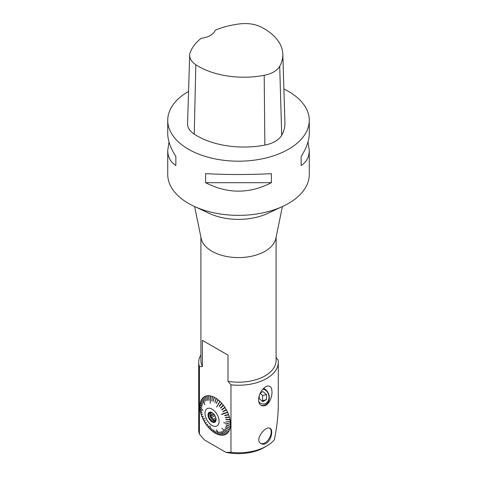 <?xml version="1.0" encoding="UTF-8"?>
<svg xmlns="http://www.w3.org/2000/svg" width="477" height="477" viewBox="0 0 477 477"><rect width="100%" height="100%" fill="white"/><g stroke="black" fill="none" stroke-linecap="round" stroke-linejoin="round"><path stroke-width="0.72" d="M230.969 384.826L230.969 452.369L225.883 452.321L204.52 439.991L199.434 434.165L199.434 366.616L202.403 366.545L202.403 340.363L228 355.138L228 381.32L230.969 384.826A39.788 22.968 180 0 0 278.288 362.27A39.788 22.968 180 0 0 278.097 360.034L276.094 357.458M203.148 418.562L202.886 418.848A21.65 12.497 -120 0 0 203.959 420.976L205.027 420.517L205.188 420.803L204.12 421.263A21.65 12.497 -120 0 0 205.354 423.308L206.136 422.383L206.32 422.658L205.533 423.588A21.65 12.497 -120 0 0 206.899 425.52L207.37 424.154L207.573 424.411L207.096 425.782A21.65 12.497 -120 0 0 208.574 427.571L208.711 425.794L208.789 427.809A21.65 12.497 -120 0 0 210.357 429.437L209.999 425.973L210.584 429.646A21.65 12.497 -120 0 0 212.217 431.077L211.621 428.602L212.45 431.262A21.65 12.497 -120 0 0 214.125 432.472L213.141 429.723L214.358 432.621A21.65 12.497 -120 0 0 216.045 433.599L214.68 430.624L216.278 433.718A21.65 12.497 -120 0 0 217.953 434.44L216.439 431.381L218.186 434.523A21.65 12.497 -120 0 0 219.819 434.982L216.403 429.753L220.04 435.024A21.65 12.497 -120 0 0 221.614 435.215L219.342 431.935L221.823 435.221A21.65 12.497 -120 0 0 223.302 435.137L220.684 431.84L223.504 435.107A21.65 12.497 -120 0 0 224.87 434.75L221.739 431.566L225.049 434.678A21.65 12.497 -120 0 0 226.283 434.058L222.866 431.011L226.438 433.951A21.65 12.497 -120 0 0 227.517 433.068L221.763 428.352L227.654 432.931A21.65 12.497 -120 0 0 228.561 431.81L224.697 429.222L228.674 431.637A21.65 12.497 -120 0 0 229.389 430.284L225.448 427.809L229.479 430.087A21.65 12.497 -120 0 0 229.997 428.531L225.907 426.378L230.057 428.304A21.65 12.497 -120 0 0 230.373 426.569L226.181 424.792L230.403 426.319A21.65 12.497 -120 0 0 230.51 424.435L230.069 424.053M229.95 426.158L230.373 426.569M229.592 428.09L229.997 428.531M229.002 429.819L229.389 430.284M228.191 431.315L228.561 431.81M227.517 433.068L227.171 432.556M223.027 430.91L226.283 434.058M224.87 434.75L224.607 434.225M223.302 435.137L223.093 434.63M221.614 435.215L221.453 434.726M219.819 434.982L219.706 434.511M217.953 434.44L217.888 433.987M216.045 433.599L216.021 433.158M214.125 432.472L214.149 432.037M212.217 431.077L212.295 430.636M210.357 429.437L210.518 429.056M207.239 425.365L206.899 425.52M205.778 423.302L205.354 423.308M204.12 421.263L204.293 420.833M200.274 406.976L199.893 406.756A21.65 12.497 -120 0 0 200 408.765L201.872 410.757L200.03 409.051A21.65 12.497 -120 0 0 200.346 411.15L202.147 412.659L200.406 411.442A21.65 12.497 -120 0 0 200.924 413.601L202.606 414.62L201.014 413.899A21.65 12.497 -120 0 0 201.729 416.081L203.363 416.904L201.843 416.385A21.65 12.497 -120 0 0 202.749 418.55L204.997 418.895L202.886 418.848M201.843 416.385L202.182 416.236M201.014 413.899L201.401 413.887M200.406 411.442L202.147 412.671M200.03 409.051L200.429 409.224M203.071 398.45L202.749 397.991A21.65 12.497 -120 0 0 201.843 399.112L203.363 403.053L201.729 399.285A21.65 12.497 -120 0 0 201.014 400.638L202.606 404.466L200.924 400.835A21.65 12.497 -120 0 0 200.406 402.391L202.147 405.897L200.346 402.618A21.65 12.497 -120 0 0 200.03 404.353L201.902 407.233L200 404.603A21.65 12.497 -120 0 0 199.893 406.487L202.952 410.435L199.893 406.756M200 404.603L200.364 404.866M200.346 402.618L200.698 402.928M200.924 400.835L201.27 401.193M201.729 399.285L202.069 399.696M210.554 396.47L210.357 395.898A21.65 12.497 -120 0 0 208.789 395.707L208.926 400.346L208.574 395.701A21.65 12.497 -120 0 0 207.096 395.785L207.573 400.406L206.899 395.815A21.65 12.497 -120 0 0 205.533 396.172L206.32 400.716L205.354 396.244A21.65 12.497 -120 0 0 204.12 396.864L205.188 401.264L203.959 396.971A21.65 12.497 -120 0 0 202.886 397.854L204.86 404.752L202.749 397.991M203.959 396.971L204.275 397.49M205.354 396.244L205.641 396.786M206.899 395.815L207.155 396.375M208.574 395.701L208.807 396.268M219.837 401.825L219.819 401.276A21.65 12.497 -120 0 0 218.186 399.845L216.206 403.488L217.953 399.66A21.65 12.497 -120 0 0 216.278 398.45L214.912 402.558L216.045 398.301A21.65 12.497 -120 0 0 215.199 397.782A21.65 12.497 -120 0 0 214.358 397.323L213.141 401.533L214.125 397.204A21.65 12.497 -120 0 0 212.45 396.482L211.848 400.978L212.217 396.399A21.65 12.497 -120 0 0 210.584 395.94L210.22 403.345L210.357 395.898M212.217 396.399L212.384 396.971M214.125 397.204L214.256 397.776M216.045 398.301L216.141 398.867M217.953 399.66L218.013 400.221M230.51 424.435L223.671 422.67L230.51 424.166A21.65 12.497 -120 0 0 230.403 422.157L226.181 421.519L230.373 421.871A21.65 12.497 -120 0 0 230.057 419.772L225.907 419.617L225.854 419.319L229.997 419.48A21.65 12.497 -120 0 0 229.479 417.321L225.448 417.655L225.365 417.357L229.389 417.023A21.65 12.497 -120 0 0 228.674 414.841L224.81 415.676L224.697 415.372L228.561 414.537A21.65 12.497 -120 0 0 227.654 412.372L221.763 414.507L221.626 414.209L227.517 412.074A21.65 12.497 -120 0 0 226.438 409.946L223.027 411.758L222.866 411.472L226.283 409.66A21.65 12.497 -120 0 0 225.049 407.614L221.918 409.892L221.739 409.618L224.87 407.334A21.65 12.497 -120 0 0 223.504 405.402L220.684 408.121L220.487 407.865L223.302 405.14A21.65 12.497 -120 0 0 221.823 403.351L219.342 406.482L219.134 406.243L221.614 403.113A21.65 12.497 -120 0 0 220.04 401.485L216.624 407.131L219.819 401.276M221.614 403.113L221.59 403.643M223.302 405.14L223.242 405.653M224.87 407.334L224.756 407.823M225.967 409.826L226.438 409.946M227.654 412.372L227.177 412.194M228.197 414.614L228.674 414.841M229.008 417.053L229.479 417.321M229.598 419.462L230.057 419.772M229.95 421.805L230.403 422.157M195.868 207.113L209.23 213.374A46.442 26.813 0 0 0 267.77 213.374L281.132 207.113M194.61 206.553L201.169 238.452A37.594 21.703 0 0 0 211.919 251.242A37.594 21.703 0 0 0 250.813 256.399A37.594 21.703 0 0 0 275.831 238.452L282.39 206.553M307.987 142.003L309.263 150.344L309.263 174.504A70.763 40.855 180 0 1 238.5 215.36A70.763 40.855 180 0 1 167.737 174.504L167.737 150.344L169.013 142.003M283.893 88.99A70.763 40.855 180 0 1 288.537 91.447A70.763 40.855 180 0 1 309.263 120.335A70.763 40.855 180 0 1 238.5 161.19A70.763 40.855 180 0 1 167.737 120.335A70.763 40.855 180 0 1 188.558 91.387M205.593 182.685L205.593 173.658C227.529 174.797 249.471 174.797 271.407 173.658L271.407 182.685C249.471 193.954 227.529 193.954 205.593 182.685L271.407 182.685M309.263 150.344C309.209 157.028 306.508 162.085 301.148 165.513L301.148 156.486C306.508 148.007 309.209 140.399 309.263 133.661L309.263 120.335M167.737 120.335L167.737 133.661C167.791 140.399 170.492 148.007 175.852 156.486L175.852 165.513C170.492 162.085 167.791 157.028 167.737 150.344M282.819 54.193L284.93 122.786A66.339 38.303 180 0 1 281.71 135.265A26.539 15.324 180 0 1 264.86 145.08A66.339 38.303 180 0 1 194.24 134.156A26.539 15.324 180 0 1 187.568 123.716L189.679 55.129A24.428 14.101 180 0 1 190.21 52.434A64.228 37.081 180 0 1 201.187 38.279A17.691 10.214 180 0 0 215.21 30.2A64.228 37.081 180 0 1 240.116 23.85A24.428 14.101 180 0 1 261.241 27.117A64.228 37.081 180 0 1 282.819 54.193A64.228 37.081 180 0 1 279.707 66.279A24.428 14.101 180 0 1 264.192 75.312A64.228 37.081 180 0 1 195.82 64.735A24.428 14.101 180 0 1 189.679 55.129M301.148 156.486L301.148 165.513M175.852 165.513L175.852 156.486M266.631 443.067C264.64 444.367 262.797 444.558 261.11 443.64C253.776 440.038 265.79 425.228 270.185 428.376C273.202 429.699 271.586 439.746 266.631 443.067M260.788 443.437A8.878 5.128 120 0 0 264.938 442.853A8.878 5.128 120 0 0 265.564 442.453A8.878 5.128 120 0 0 270.745 435.018A8.878 5.128 120 0 0 269.791 428.197M199.434 366.616A39.788 22.968 180 0 1 198.712 362.27A39.788 22.968 180 0 1 200.191 356.069L200.96 355.144M198.712 362.27L198.712 429.813A39.788 22.968 0 0 0 199.434 434.165M200.906 237.176L200.924 359.604M200.906 359.759L200.906 360.481A37.594 21.703 0 0 0 202.403 366.545M228 355.138L202.403 340.363M228 381.32A37.594 21.703 0 0 0 276.094 360.481L276.094 237.176M200.954 359.127L200.972 358.668M271.872 390.752C272.623 395.367 269.755 404.651 264.353 405.778C255.38 407.131 257.669 391.355 265.999 386.608L267.555 385.976C270.22 385.75 271.657 387.342 271.872 390.752M230.969 452.369A39.788 22.968 0 0 0 266.631 446.055A39.788 22.968 0 0 0 274.376 439.746C276.958 426.897 278.264 415.073 278.288 404.281L278.288 362.27M266.631 446.055L264.133 447.504A36.246 20.928 180 0 1 225.883 452.321M261.867 405.694A8.848 7.113 77 0 0 263.387 405.551L264.073 405.39A8.848 7.113 77 0 0 269.29 397.788A8.848 7.113 77 0 0 263.668 388.445M263.936 405.861A9.29 7.471 77 0 0 267.078 403.649M260.937 405.253A8.848 7.113 77 0 0 264.073 405.39M258.647 401.497A7.519 6.046 77 0 0 265.224 403.709A7.519 6.046 77 0 0 268.98 397.454A7.519 6.046 77 0 0 262.964 389.196M259.255 395.63L259.208 398.605L262.767 401.622L266.416 399.619L266.5 394.586L262.934 391.569L260.394 392.965M266.416 399.619L261.891 400.877M266.5 394.586L262.654 395.475L262.571 400.507M260.186 393.382L262.654 395.475M212.044 409.147A9.963 5.754 -120 0 0 205.945 417.828A9.963 5.754 -120 0 0 218.15 424.876A9.963 5.754 -120 0 0 212.044 409.147M213.141 401.533L214.149 397.729M211.776 400.877L212.301 396.942M210.494 396.453L210.226 403.303M208.884 400.328L208.765 396.268M207.549 400.412L207.131 396.381M206.308 400.716L205.635 396.792M202.624 414.68L201.419 413.953M203.297 416.731L202.224 416.361M203.238 418.758L204.949 418.794M205.176 420.786L204.442 421.102M206.177 422.443L205.635 423.081M207.465 424.274L207.131 425.228M208.86 425.961L208.765 427.225M210.494 429.032L210.196 426.164M227.165 432.567L221.751 428.364M224.697 429.222L228.173 431.345M225.365 428.012L228.984 429.866M225.854 426.611L229.574 428.161M226.152 425.043L229.938 426.259M230.069 424.184L223.671 422.67M226.181 421.519L229.968 421.972M225.907 419.617L229.634 419.653M225.448 417.655L229.067 417.274M224.81 415.676L228.286 414.865M227.302 412.462L221.763 414.507M223.027 411.758L226.122 410.113M221.847 409.558L224.589 407.567M220.601 407.817L223.069 405.432M219.253 406.201L221.423 403.459M219.682 401.676L216.683 407.03M216.343 403.464L217.87 400.114M214.823 402.379L216.015 398.79M212.062 412.647L210.9 413.32L210.512 412.378L210.882 412.17A5.307 3.065 -120 0 0 209.862 412.414A5.307 3.065 -120 0 0 209.045 416.665A5.307 3.065 -120 0 0 212.515 421.346A5.307 3.065 -120 0 0 215.169 421.608A5.307 3.065 -120 0 0 215.902 420.833M210.512 412.378L211.114 412.223M216.069 419.623L213.69 420.571L216.057 419.205M213.69 420.571L213.207 419.259L215.795 417.763M214.906 415.67L211.776 417.482L210.512 416.618L214.137 414.525M210.512 416.618L210.9 415.228L213.457 413.75M212.044 421.93A5.688 3.285 60 0 1 208.091 415.843A5.688 3.285 60 0 1 210.607 412.116A5.688 3.285 60 0 1 214.888 415.64A5.688 3.285 60 0 1 215.807 421.113A5.688 3.285 60 0 1 212.044 421.93M210.464 412.2A5.307 3.065 -120 0 0 210.309 416.54A5.307 3.065 -120 0 0 213.607 420.714A5.307 3.065 -120 0 0 215.658 421.191M214.954 420.267A4.645 2.683 -120 0 0 216.021 420.285M210.9 413.32A4.645 2.683 -120 0 0 210.9 415.228M211.776 417.482A4.645 2.683 -120 0 0 213.207 419.259M279.707 66.279L281.71 135.265M264.192 75.312L264.86 145.08M195.82 64.735L194.24 134.156"/></g></svg>
